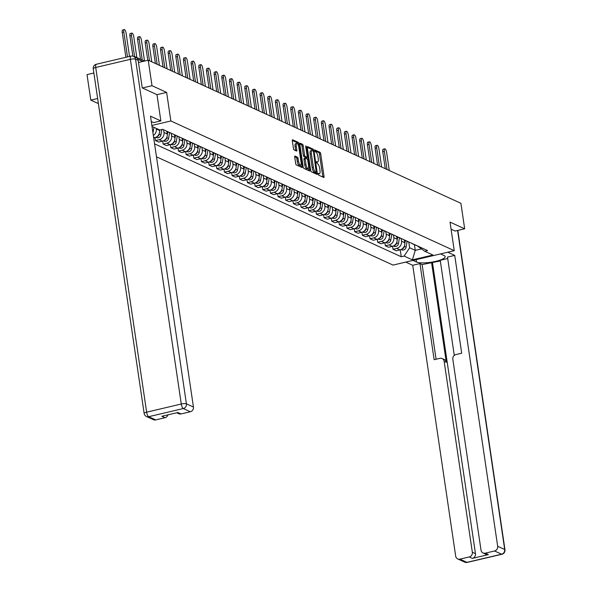 <?xml version="1.0" encoding="UTF-8"?>
<svg xmlns="http://www.w3.org/2000/svg" width="592" height="592" viewBox="0 0 592 592"><rect width="100%" height="100%" fill="white"/><g stroke="black" fill="none" stroke-linecap="round" stroke-linejoin="round"><path stroke-width="0.89" d="M318.148 174.085L318.614 175.121L323.735 177.467A1.31 0.429 76.7 0 0 323.854 177.482A1.31 0.429 76.7 0 0 324.031 176.431L320.694 153.787A1.31 0.429 76.7 0 0 320.02 152.307L314.818 149.954L315.159 151.722L315.825 152.026A4.188 1.384 76.7 0 1 317.963 156.762L318.237 158.649A4.188 1.384 76.7 0 1 317.652 162.016A4.188 1.384 76.7 0 1 317.29 161.964L316.55 161.653L316.417 162.386L317.549 163.725A4.188 1.384 76.7 0 1 319.687 168.454L319.969 170.341A4.188 1.384 76.7 0 1 319.384 173.715A4.188 1.384 76.7 0 1 319.014 173.663L318.274 173.345L318.148 174.085M295.016 156.051A1.31 0.429 76.7 0 0 294.905 156.036A1.31 0.429 76.7 0 0 294.72 157.095L295.66 163.444A1.31 0.429 76.7 0 0 296.326 164.924L302.016 167.521A1.31 0.429 76.7 0 0 302.135 167.543A1.31 0.429 76.7 0 0 302.312 166.485L298.967 143.849A1.31 0.429 76.7 0 0 298.301 142.369L292.611 139.764A1.31 0.429 76.7 0 0 292.5 139.749A1.31 0.429 76.7 0 0 292.315 140.8L293.447 148.474A1.31 0.429 76.7 0 0 294.12 149.954L296.555 151.071A1.31 0.429 76.7 0 0 296.666 151.086A1.31 0.429 76.7 0 0 296.851 150.028L296.289 146.224A3.5 1.154 76.7 0 1 296.777 143.412A3.5 1.154 76.7 0 1 298.864 147.408L301.069 162.312A3.5 1.154 76.7 0 1 300.581 165.124A3.5 1.154 76.7 0 1 298.486 161.128L298.124 158.649A1.31 0.429 76.7 0 0 297.45 157.169L294.809 156.103M170.851 120.983L166.633 92.404L151.996 85.707L148.229 60.206L460.909 203.3L464.676 228.801L450.038 222.104L454.256 250.675L170.851 120.983L151.855 125.452M310.652 170.304A1.31 0.429 76.7 0 0 311.325 171.784L317.009 174.388A1.31 0.429 76.7 0 0 317.127 174.403A1.31 0.429 76.7 0 0 317.305 173.352L313.967 150.708A1.31 0.429 76.7 0 0 313.294 149.228L307.611 146.631A1.31 0.429 76.7 0 0 307.492 146.609A1.31 0.429 76.7 0 0 307.315 147.667L310.652 170.304M309.512 170.955L303.822 168.35A1.31 0.429 76.7 0 1 303.156 166.87L299.811 144.233A1.31 0.429 76.7 0 1 299.996 143.183A1.31 0.429 76.7 0 1 300.114 143.197L302.549 144.307A1.31 0.429 76.7 0 1 303.215 145.787L304.569 154.971A1.31 0.429 76.7 0 0 305.235 156.451L306.856 157.191A1.31 0.429 76.7 0 0 306.967 157.206A1.31 0.429 76.7 0 0 307.152 156.155L305.738 146.594L305.864 145.854L306.412 146.905L309.808 169.919A1.31 0.429 76.7 0 1 309.631 170.97A1.31 0.429 76.7 0 1 309.512 170.955M97.643 98.501L90.791 100.122L87.024 74.622L93.876 73.008M156.495 156.828L393.051 265.09L454.256 250.675M90.791 100.122L98.398 103.6M151.996 85.707L142.383 87.971M148.229 60.206L138.484 62.5M136.375 57.69A2.664 2.435 -65.4 0 0 134.332 56.743M455.063 231.065L464.676 228.801M413.216 243.985A6.127 5.602 114.6 0 1 412.173 243.638L415.414 245.125A6.127 5.602 -65.4 0 0 416.457 245.473M397.891 236.97A6.127 5.602 114.6 0 1 396.847 236.63L400.096 238.11A6.127 5.602 -65.4 0 0 401.132 238.458L401.502 241.181A6.127 5.602 114.6 0 1 396.744 248.396L399.985 249.883A6.127 5.602 -65.4 0 0 404.75 242.661L404.366 240.063M399.985 249.883L396.255 250.764L393.014 249.276L392.57 246.309M412.173 243.638A6.127 5.602 114.6 0 1 411.233 243.083M396.744 248.396L393.014 249.276M405.55 240.478A6.127 5.602 114.6 0 1 404.514 240.13L407.755 241.617A6.127 5.602 -65.4 0 0 408.798 241.965M384.911 242.801L385.348 245.769L388.589 247.256L392.326 246.376A6.127 5.602 -65.4 0 0 397.084 239.153L396.699 236.556M404.447 240.604L404.528 240.137A6.127 5.602 114.6 0 1 403.574 239.575M390.232 233.47A6.127 5.602 114.6 0 1 389.188 233.122L392.429 234.602A6.127 5.602 -65.4 0 0 393.473 234.95L393.843 237.673A6.127 5.602 114.6 0 1 389.085 244.896L385.348 245.769M377.252 239.301L377.689 242.269L380.93 243.749L384.659 242.868A6.127 5.602 -65.4 0 0 389.425 235.646L389.04 233.048M396.781 237.096L396.862 236.63A6.127 5.602 114.6 0 1 395.907 236.067M385.777 231.435L386.184 234.166A6.127 5.602 114.6 0 1 381.418 241.388L377.689 242.269M369.586 235.794L370.022 238.761L373.263 240.241L377 239.36A6.127 5.602 -65.4 0 0 381.759 232.145L381.374 229.541M389.122 233.596L389.203 233.122A6.127 5.602 114.6 0 1 388.248 232.56M378.118 227.927L378.517 230.658A6.127 5.602 114.6 0 1 373.759 237.88L370.022 238.761M382.565 229.962A6.127 5.602 114.6 0 1 381.529 229.615L384.77 231.095A6.127 5.602 -65.4 0 0 385.806 231.442M361.927 232.286L362.363 235.253L365.604 236.733L369.334 235.853A6.127 5.602 -65.4 0 0 374.1 228.638L373.715 226.033M381.455 230.088L381.537 229.622A6.127 5.602 114.6 0 1 380.582 229.052M370.451 224.427L370.858 227.15A6.127 5.602 114.6 0 1 366.093 234.373L362.363 235.253M374.906 226.455A6.127 5.602 114.6 0 1 373.863 226.107L377.104 227.587A6.127 5.602 -65.4 0 0 378.147 227.935M354.26 228.778L354.697 231.746L357.938 233.226L361.675 232.353A6.127 5.602 -65.4 0 0 366.433 225.13L366.048 222.525M373.863 226.107A6.127 5.602 114.6 0 1 372.923 225.545M362.792 220.92L363.192 223.643A6.127 5.602 114.6 0 1 358.434 230.865L354.697 231.746M367.24 222.947A6.127 5.602 114.6 0 1 366.204 222.599L369.445 224.087A6.127 5.602 -65.4 0 0 370.481 224.427M346.601 225.271L347.038 228.238L350.279 229.726L354.016 228.845A6.127 5.602 -65.4 0 0 358.774 221.623L358.389 219.025M366.204 222.599A6.127 5.602 114.6 0 1 365.257 222.037M355.126 217.412L355.533 220.143A6.127 5.602 114.6 0 1 350.767 227.358L347.038 228.238M359.581 219.44A6.127 5.602 114.6 0 1 358.537 219.092L361.779 220.579A6.127 5.602 -65.4 0 0 362.822 220.927M338.935 221.763L339.379 224.731L342.62 226.218L346.35 225.337A6.127 5.602 -65.4 0 0 351.108 218.115L350.73 215.518M358.537 219.092A6.127 5.602 114.6 0 1 357.598 218.529M347.467 213.904L347.867 216.635A6.127 5.602 114.6 0 1 343.108 223.85L339.379 224.731M351.914 215.932A6.127 5.602 114.6 0 1 350.878 215.584L354.12 217.072A6.127 5.602 -65.4 0 0 355.156 217.419M331.276 218.256L331.712 221.223L334.954 222.71L338.691 221.83A6.127 5.602 -65.4 0 0 343.449 214.607L343.064 212.01M350.878 215.584A6.127 5.602 114.6 0 1 349.931 215.029M339.801 210.397L340.208 213.127A6.127 5.602 114.6 0 1 335.449 220.35L331.712 221.223M344.255 212.424A6.127 5.602 114.6 0 1 343.212 212.077L346.453 213.564A6.127 5.602 -65.4 0 0 347.497 213.912M323.609 214.755L324.053 217.723L327.295 219.203L331.024 218.322A6.127 5.602 -65.4 0 0 335.79 211.1L335.405 208.502M343.145 212.55L343.227 212.084A6.127 5.602 114.6 0 1 342.272 211.522M332.142 206.889L332.541 209.62A6.127 5.602 114.6 0 1 327.783 216.842L324.053 217.723M336.589 208.924A6.127 5.602 114.6 0 1 335.553 208.576L338.794 210.056A6.127 5.602 -65.4 0 0 339.838 210.404M315.95 211.248L316.387 214.215L319.628 215.695L323.365 214.815A6.127 5.602 -65.4 0 0 328.123 207.6L327.739 204.995M335.486 209.05L335.568 208.576A6.127 5.602 114.6 0 1 334.613 208.014M324.483 203.382L324.882 206.112A6.127 5.602 114.6 0 1 320.124 213.335L316.387 214.215M328.93 205.417A6.127 5.602 114.6 0 1 327.887 205.069L331.135 206.549A6.127 5.602 -65.4 0 0 332.171 206.897M308.291 207.74L308.728 210.708L311.969 212.188L315.699 211.307A6.127 5.602 -65.4 0 0 320.464 204.092L320.08 201.487M327.887 205.069A6.127 5.602 114.6 0 1 326.947 204.506M313.605 198.401A6.127 5.602 114.6 0 1 312.569 198.054L315.81 199.534A6.127 5.602 -65.4 0 0 316.846 199.881L317.223 202.605A6.127 5.602 114.6 0 1 312.458 209.827L308.728 210.708M321.271 201.909A6.127 5.602 114.6 0 1 320.228 201.561L323.469 203.041A6.127 5.602 -65.4 0 0 324.512 203.389M300.625 204.233L301.062 207.2L304.303 208.68L308.04 207.807A6.127 5.602 -65.4 0 0 312.798 200.584L312.413 197.98M320.161 202.035L320.242 201.569A6.127 5.602 114.6 0 1 319.288 200.999M309.157 196.374L309.557 199.097A6.127 5.602 114.6 0 1 304.799 206.319L301.062 207.2M292.966 200.725L293.403 203.692L296.644 205.18L300.373 204.299A6.127 5.602 -65.4 0 0 305.139 197.077L304.754 194.472M312.495 198.527L312.576 198.061A6.127 5.602 114.6 0 1 311.621 197.491M301.491 192.866L301.898 195.597A6.127 5.602 114.6 0 1 297.132 202.812L293.403 203.692M305.946 194.894A6.127 5.602 114.6 0 1 304.902 194.546L308.143 196.033A6.127 5.602 -65.4 0 0 309.187 196.381M285.3 197.217L285.736 200.185L288.977 201.672L292.714 200.792A6.127 5.602 -65.4 0 0 297.473 193.569L297.088 190.972M304.836 195.02L304.917 194.553A6.127 5.602 114.6 0 1 303.962 193.984M293.832 189.359L294.231 192.089A6.127 5.602 114.6 0 1 289.473 199.304L285.736 200.185M298.279 191.386A6.127 5.602 114.6 0 1 297.243 191.038L300.484 192.526A6.127 5.602 -65.4 0 0 301.52 192.874M277.641 193.71L278.077 196.677L281.318 198.165L285.055 197.284A6.127 5.602 -65.4 0 0 289.814 190.062L289.429 187.464M297.169 191.512L297.251 191.046A6.127 5.602 114.6 0 1 296.296 190.483M286.165 185.851L286.572 188.582A6.127 5.602 114.6 0 1 281.814 195.804L278.077 196.677M290.62 187.879A6.127 5.602 114.6 0 1 289.577 187.531L292.818 189.018A6.127 5.602 -65.4 0 0 293.861 189.366M269.974 190.21L270.418 193.17L273.659 194.657L277.389 193.776A6.127 5.602 -65.4 0 0 282.147 186.554L281.77 183.957M289.577 187.531A6.127 5.602 114.6 0 1 288.637 186.976M278.506 182.343L278.906 185.074A6.127 5.602 114.6 0 1 274.148 192.296L270.418 193.17M282.954 184.371A6.127 5.602 114.6 0 1 281.918 184.031L285.159 185.511A6.127 5.602 -65.4 0 0 286.195 185.858M262.315 186.702L262.752 189.669L265.993 191.149L269.73 190.269A6.127 5.602 -65.4 0 0 274.488 183.054L274.103 180.449M281.918 184.031A6.127 5.602 114.6 0 1 280.971 183.468M270.84 178.836L271.247 181.566A6.127 5.602 114.6 0 1 266.489 188.789L262.752 189.669M275.295 180.871A6.127 5.602 114.6 0 1 274.251 180.523L277.493 182.003A6.127 5.602 -65.4 0 0 278.536 182.351M254.649 183.194L255.093 186.162L258.334 187.642L262.064 186.761A6.127 5.602 -65.4 0 0 266.829 179.546L266.444 176.941M274.251 180.523A6.127 5.602 114.6 0 1 273.312 179.961M263.181 175.328L263.588 178.059A6.127 5.602 114.6 0 1 258.822 185.281L255.093 186.162M267.636 177.363A6.127 5.602 114.6 0 1 266.592 177.015L269.834 178.495A6.127 5.602 -65.4 0 0 270.877 178.843M246.99 179.687L247.426 182.654L250.668 184.134L254.405 183.261A6.127 5.602 -65.4 0 0 259.163 176.039L258.778 173.434M266.592 177.015A6.127 5.602 114.6 0 1 265.653 176.453M255.522 171.828L255.922 174.551A6.127 5.602 114.6 0 1 251.163 181.774L247.426 182.654M259.969 173.856A6.127 5.602 114.6 0 1 258.926 173.508L262.175 174.988A6.127 5.602 -65.4 0 0 263.211 175.336M239.331 176.179L239.767 179.147L243.009 180.634L246.738 179.753A6.127 5.602 -65.4 0 0 251.504 172.531L251.119 169.926M258.926 173.508A6.127 5.602 114.6 0 1 257.986 172.945M247.856 168.32L248.263 171.044A6.127 5.602 114.6 0 1 243.497 178.266L239.767 179.147M252.31 170.348A6.127 5.602 114.6 0 1 251.267 170L254.508 171.488A6.127 5.602 -65.4 0 0 255.552 171.835M231.664 172.672L232.101 175.639L235.342 177.126L239.079 176.246A6.127 5.602 -65.4 0 0 243.837 169.023L243.453 166.426M251.2 170.474L251.282 170.008A6.127 5.602 114.6 0 1 250.327 169.438M240.197 164.813L240.596 167.543A6.127 5.602 114.6 0 1 235.838 174.758L232.101 175.639M244.644 166.84A6.127 5.602 114.6 0 1 243.608 166.493L246.849 167.98A6.127 5.602 -65.4 0 0 247.885 168.328M224.005 169.164L224.442 172.131L227.683 173.619L231.413 172.738A6.127 5.602 -65.4 0 0 236.178 165.516L235.794 162.918M243.534 166.966L243.615 166.5A6.127 5.602 114.6 0 1 242.661 165.938M229.319 159.825A6.127 5.602 114.6 0 1 228.283 159.485L231.524 160.965A6.127 5.602 -65.4 0 0 232.56 161.313L232.937 164.036A6.127 5.602 114.6 0 1 228.172 171.251L224.442 172.131M236.985 163.333A6.127 5.602 114.6 0 1 235.942 162.985L239.183 164.472A6.127 5.602 -65.4 0 0 240.226 164.82M216.339 165.664L216.776 168.624L220.024 170.111L223.754 169.231A6.127 5.602 -65.4 0 0 228.512 162.008L228.127 159.411M235.875 163.459L235.956 162.992A6.127 5.602 114.6 0 1 235.002 162.43M221.66 156.325A6.127 5.602 114.6 0 1 220.616 155.977L223.857 157.457A6.127 5.602 -65.4 0 0 224.901 157.805L225.271 160.528A6.127 5.602 114.6 0 1 220.513 167.751L216.776 168.624M208.68 162.156L209.117 165.124L212.358 166.604L216.095 165.723A6.127 5.602 -65.4 0 0 220.853 158.508L220.468 155.903M228.209 159.958L228.297 159.485A6.127 5.602 114.6 0 1 227.335 158.922M217.205 154.29L217.612 157.021A6.127 5.602 114.6 0 1 212.854 164.243L209.117 165.124M201.014 158.649L201.458 161.616L204.699 163.096L208.428 162.215A6.127 5.602 -65.4 0 0 213.187 155L212.809 152.396M220.55 156.451L220.631 155.977A6.127 5.602 114.6 0 1 219.676 155.415M209.546 150.782L209.945 153.513A6.127 5.602 114.6 0 1 205.187 160.735L201.458 161.616M213.993 152.817A6.127 5.602 114.6 0 1 212.957 152.47L216.198 153.95A6.127 5.602 -65.4 0 0 217.234 154.297M193.355 155.141L193.791 158.108L197.032 159.588L200.769 158.715A6.127 5.602 -65.4 0 0 205.528 151.493L205.143 148.888M212.883 152.943L212.972 152.477A6.127 5.602 114.6 0 1 212.01 151.907M201.887 147.282L202.286 150.005A6.127 5.602 114.6 0 1 197.528 157.228L193.791 158.108M206.334 149.31A6.127 5.602 114.6 0 1 205.291 148.962L208.532 150.442A6.127 5.602 -65.4 0 0 209.575 150.79M185.688 151.633L186.132 154.601L189.373 156.081L193.103 155.208A6.127 5.602 -65.4 0 0 197.869 147.985L197.484 145.38M205.291 148.962A6.127 5.602 114.6 0 1 204.351 148.4M194.22 143.775L194.627 146.498A6.127 5.602 114.6 0 1 189.862 153.72L186.132 154.601M198.675 145.802A6.127 5.602 114.6 0 1 197.632 145.454L200.873 146.942A6.127 5.602 -65.4 0 0 201.916 147.282M178.029 148.126L178.466 151.093L181.707 152.581L185.444 151.7A6.127 5.602 -65.4 0 0 190.202 144.478L189.817 141.88M197.632 145.454A6.127 5.602 114.6 0 1 196.692 144.892M186.561 140.267L186.961 142.998A6.127 5.602 114.6 0 1 182.203 150.213L178.466 151.093M191.009 142.295A6.127 5.602 114.6 0 1 189.973 141.947L193.214 143.434A6.127 5.602 -65.4 0 0 194.25 143.782M170.37 144.618L170.807 147.586L174.048 149.073L177.778 148.192A6.127 5.602 -65.4 0 0 182.543 140.97L182.158 138.373M189.973 141.947A6.127 5.602 114.6 0 1 189.026 141.384M178.895 136.759L179.302 139.49A6.127 5.602 114.6 0 1 174.536 146.705L170.807 147.586M183.35 138.787A6.127 5.602 114.6 0 1 182.306 138.439L185.548 139.927A6.127 5.602 -65.4 0 0 186.591 140.274M162.704 141.111L163.14 144.078L166.382 145.565L170.119 144.685A6.127 5.602 -65.4 0 0 174.877 137.462L174.492 134.865M182.306 138.439A6.127 5.602 114.6 0 1 181.367 137.884M171.236 133.252L171.636 135.982A6.127 5.602 114.6 0 1 166.877 143.205L163.14 144.078M175.683 135.279A6.127 5.602 114.6 0 1 174.647 134.932L177.889 136.419A6.127 5.602 -65.4 0 0 178.925 136.767M155.045 137.61L155.481 140.578L158.723 142.058L162.46 141.177A6.127 5.602 -65.4 0 0 167.218 133.955L166.833 131.357M174.573 135.405L174.655 134.939A6.127 5.602 114.6 0 1 173.7 134.377M163.57 129.744L163.977 132.475A6.127 5.602 114.6 0 1 159.211 139.697L155.481 140.578M168.024 131.779A6.127 5.602 114.6 0 1 166.981 131.431L170.222 132.911A6.127 5.602 -65.4 0 0 171.266 133.259M153.698 137.929L154.793 137.67A6.127 5.602 -65.4 0 0 159.551 130.455L159.463 129.855M166.914 131.905L166.996 131.431A6.127 5.602 114.6 0 1 166.041 130.869M156.221 128.368L156.31 128.967A6.127 5.602 114.6 0 1 153.335 135.442M162.452 129.359L162.563 129.404A6.127 5.602 -65.4 0 0 163.599 129.752M152.003 126.436L159.766 129.988L162.637 129.315L427.579 250.557L424.701 251.237L417.19 245.806M408.761 241.958L409.62 247.759L415.273 250.349L421.386 248.906M414.43 244.674L415.273 250.349L412.387 259.858L404.136 256.077L409.62 247.759M424.701 251.237L432.952 255.011L412.387 259.858M154.579 143.863L401.258 256.758L404.136 256.077M166.633 92.404L156.976 94.676M400.236 249.817L401.258 256.758M318.133 174.004A4.188 1.384 76.7 0 0 318.156 174.004L319.384 173.715M316.409 162.304A4.188 1.384 76.7 0 0 316.431 162.304L317.652 162.016M322.84 177.052A1.31 0.429 76.7 0 0 322.81 176.712L319.465 154.075A1.31 0.429 76.7 0 0 318.799 152.595L314.7 150.723M312.657 150.583A1.31 0.429 76.7 0 0 312.073 149.517L307.278 147.327M316.113 173.974A1.31 0.429 76.7 0 0 316.084 173.641L315.913 172.487M316.224 172.383L313.494 151.781L312.324 150.427A4.188 1.384 76.7 0 0 311.962 150.383A4.188 1.384 76.7 0 0 311.377 153.75L313.383 167.329A4.188 1.384 76.7 0 0 315.521 172.065L316.224 172.383L315.144 172.635M311.103 150.716A4.188 1.384 76.7 0 0 310.741 150.671A4.188 1.384 76.7 0 0 310.156 154.038L311.377 153.75M314.996 172.672L314.3 172.353A4.188 1.384 76.7 0 1 312.162 167.617L310.156 154.038M299.781 143.893L301.321 144.596L302.549 144.307M305.835 157.428A1.31 0.429 76.7 0 1 305.746 157.494A1.31 0.429 76.7 0 1 305.627 157.479L304.014 156.739A1.31 0.429 76.7 0 1 303.348 155.259L301.987 146.076A1.31 0.429 76.7 0 0 301.321 144.596M306.678 157.272L306.908 158.856M308.314 168.335L308.587 170.207L309.808 169.919M305.975 164.502A3.5 1.154 76.7 0 0 308.069 168.498A3.5 1.154 76.7 0 0 308.558 165.679L307.781 160.425A1.31 0.429 76.7 0 0 307.115 158.952L305.494 158.212A1.31 0.429 76.7 0 0 305.383 158.197A1.31 0.429 76.7 0 0 305.198 159.248L305.975 164.502L304.754 164.783A3.5 1.154 76.7 0 0 306.841 168.779L308.069 168.498M305.287 158.256L304.273 158.501A1.31 0.429 76.7 0 0 304.162 158.486A1.31 0.429 76.7 0 0 303.977 159.537L305.198 159.248M304.754 164.783L303.977 159.537M300.581 165.124L299.36 165.412A3.5 1.154 76.7 0 1 297.265 161.416L296.895 158.937A1.31 0.429 76.7 0 0 296.229 157.457L294.69 156.754M296.777 143.412L295.549 143.701A3.5 1.154 76.7 0 0 295.06 146.513L296.289 146.224M295.66 150.657A1.31 0.429 76.7 0 0 295.623 150.316L295.06 146.513M297.746 144.122A1.31 0.429 76.7 0 0 297.08 142.657L292.285 140.467M301.121 167.114A1.31 0.429 76.7 0 0 301.091 166.774L300.825 164.968M389.292 170.526L386.606 152.322A3.064 1.014 76.7 0 0 384.77 148.821A3.064 1.014 76.7 0 0 384.349 151.293L387.035 169.497M405.365 240.522L404.817 243.615M404.432 245.776L404.329 246.353A3.33 3.049 114.6 0 1 401.694 249.18M407.126 241.329L406.097 247.16A3.33 3.049 114.6 0 1 401.672 249.802L401.05 249.521M385.266 168.683L382.75 151.663A3.064 1.014 -103.3 0 1 383.179 149.199L384.77 148.821M381.633 167.018L378.939 148.814A3.064 1.014 76.7 0 0 377.111 145.314A3.064 1.014 76.7 0 0 376.682 147.785L379.368 165.989M397.698 237.015L397.151 240.108M396.773 242.269L396.67 242.846A3.33 3.049 114.6 0 1 394.028 245.673M399.467 237.821L398.438 243.652A3.33 3.049 114.6 0 1 394.006 246.294L393.391 246.013M377.607 165.175L375.091 148.155A3.064 1.014 -103.3 0 1 375.52 145.691L377.111 145.314M373.966 163.518L371.28 145.314A3.064 1.014 76.7 0 0 369.445 141.814A3.064 1.014 76.7 0 0 369.023 144.278L371.709 162.482M390.039 233.507L389.492 236.6M389.107 238.761L389.003 239.338A3.33 3.049 114.6 0 1 386.369 242.165M391.808 234.314L390.772 240.145A3.33 3.049 114.6 0 1 386.347 242.787L385.725 242.505M369.941 161.675L367.432 144.655A3.064 1.014 -103.3 0 1 367.854 142.184L369.445 141.814M440.529 253.909L444.111 255.552A14.992 3.515 171.6 0 1 445.169 256.602A14.992 3.515 171.6 0 1 433.403 261.842A14.992 3.515 171.6 0 1 416.568 262.034L412.987 260.399M405.764 262.101L412.735 265.29L419.957 263.588L434.143 359.692L439.9 358.338A3.996 3.656 -65.4 0 1 444.141 361.312L472.335 552.24L475.472 553.675A3.996 3.656 114.6 0 1 472.372 558.389L488.407 554.608A3.996 3.656 114.6 0 1 486.173 554.401L483.035 552.965A3.996 3.656 -65.4 0 0 485.262 553.172L494.564 550.982A3.996 3.656 -65.4 0 0 497.672 546.275L504.695 549.487L457.586 230.473M440.33 260.968L422.118 264.572L419.957 263.588M447.707 258.549L440.233 260.31L454.279 355.415M483.035 552.965A3.996 3.656 -65.4 0 1 481.022 550.19L452.828 359.27A3.996 3.656 -65.4 0 1 455.936 354.556L461.686 353.202L447.5 257.098L454.723 255.396L497.672 546.275M447.752 252.207L454.723 255.396M412.735 265.29L455.685 556.162A3.996 3.656 -65.4 0 0 459.925 559.137L469.227 556.946A3.996 3.656 -65.4 0 0 472.335 552.24M455.196 231.035L451.089 229.245M431.538 262.352L446.301 362.304L444.141 361.312M432.523 262.804L475.472 553.675M422.118 264.572L436.089 359.233M442.128 358.545L444.289 359.536A3.996 3.656 114.6 0 1 446.301 362.304M151.278 121.538L153.631 122.611L160.854 120.916L150.486 116.173L193.443 407.044A3.996 3.656 114.6 0 1 190.335 411.751L181.034 413.941A3.996 3.656 114.6 0 1 178.799 413.734L176.719 412.779M138.173 60.354L135.516 59.141A3.996 3.656 -65.4 0 0 133.511 56.366L136.16 57.579A3.996 3.656 114.6 0 1 138.173 60.354L142.235 87.905L156.976 94.646L160.854 120.916M167.958 414.844A3.996 3.656 114.6 0 1 164.998 417.715L155.696 419.913A3.996 3.656 114.6 0 1 153.461 419.698L146.439 416.487A3.996 3.656 -65.4 0 0 148.666 416.694L155.696 419.913M181.034 413.941L177.889 412.506L161.853 416.28L164.998 417.715M366.307 160.01L363.621 141.806A3.064 1.014 76.7 0 0 361.786 138.306A3.064 1.014 76.7 0 0 361.357 140.77L364.043 158.974M382.373 229.999L381.825 233.1M381.448 235.253L381.344 235.831A3.33 3.049 114.6 0 1 378.702 238.657M384.141 230.813L383.113 236.645A3.33 3.049 114.6 0 1 378.68 239.279L378.066 238.998M362.282 158.168L359.766 141.148A3.064 1.014 -103.3 0 1 360.195 138.676L361.786 138.306M373.878 226.114L373.796 226.581M358.641 156.503L355.955 138.299A3.064 1.014 76.7 0 0 354.12 134.798A3.064 1.014 76.7 0 0 353.698 137.263L356.384 155.467M374.714 226.492L374.166 229.592M373.781 231.746L373.678 232.323A3.33 3.049 114.6 0 1 371.043 235.157M376.482 227.306L375.446 233.137A3.33 3.049 114.6 0 1 371.021 235.771L370.407 235.49M354.615 154.66L352.107 137.64A3.064 1.014 -103.3 0 1 352.529 135.176L354.12 134.798M366.211 222.607L366.13 223.073M350.982 152.995L348.296 134.791A3.064 1.014 76.7 0 0 346.461 131.291A3.064 1.014 76.7 0 0 346.031 133.755L348.725 151.959M367.047 222.992L366.5 226.085M366.122 228.246L366.019 228.823A3.33 3.049 114.6 0 1 363.377 231.65M368.816 223.798L367.787 229.629A3.33 3.049 114.6 0 1 363.355 232.264L362.741 231.983M346.956 151.152L344.44 134.132A3.064 1.014 -103.3 0 1 344.87 131.668L346.461 131.291M358.552 219.099L358.471 219.565M343.316 149.487L340.629 131.283A3.064 1.014 76.7 0 0 338.802 127.783A3.064 1.014 76.7 0 0 338.372 130.247L341.059 148.451M359.388 219.484L358.841 222.577M358.456 224.738L358.36 225.315A3.33 3.049 114.6 0 1 355.718 228.142M361.157 220.291L360.121 226.122A3.33 3.049 114.6 0 1 355.696 228.764L355.082 228.475M339.29 147.645L336.781 130.625A3.064 1.014 -103.3 0 1 337.211 128.161L338.802 127.783M350.893 215.592L350.804 216.058M335.657 145.98L332.97 127.776A3.064 1.014 76.7 0 0 331.135 124.276A3.064 1.014 76.7 0 0 330.706 126.747L333.4 144.951M351.722 215.976L351.174 219.07M350.797 221.23L350.693 221.808A3.33 3.049 114.6 0 1 348.052 224.634M353.491 216.783L352.462 222.614A3.33 3.049 114.6 0 1 348.037 225.256L347.415 224.975M331.631 144.137L329.115 127.117A3.064 1.014 -103.3 0 1 329.544 124.653L331.135 124.276M327.998 142.472L325.304 124.268A3.064 1.014 76.7 0 0 323.476 120.768A3.064 1.014 76.7 0 0 323.047 123.24L325.733 141.444M344.063 212.469L343.515 215.562M343.131 217.723L343.034 218.3A3.33 3.049 114.6 0 1 340.393 221.127M345.832 213.275L344.803 219.107A3.33 3.049 114.6 0 1 340.37 221.748L339.756 221.467M323.972 140.63L321.456 123.61A3.064 1.014 -103.3 0 1 321.885 121.145L323.476 120.768M320.331 138.972L317.645 120.768A3.064 1.014 76.7 0 0 315.81 117.268A3.064 1.014 76.7 0 0 315.388 119.732L318.074 137.936M336.404 208.961L335.856 212.054M335.472 214.215L335.368 214.792A3.33 3.049 114.6 0 1 332.734 217.619M338.165 209.768L337.137 215.599A3.33 3.049 114.6 0 1 332.711 218.241L332.09 217.96M316.306 137.129L313.79 120.102A3.064 1.014 -103.3 0 1 314.219 117.638L315.81 117.268M327.901 205.076L327.82 205.542M312.672 135.464L309.979 117.26A3.064 1.014 76.7 0 0 308.151 113.76A3.064 1.014 76.7 0 0 307.722 116.224L310.408 134.428M328.738 205.454L328.19 208.547M327.813 210.708L327.709 211.285A3.33 3.049 114.6 0 1 325.067 214.112M330.506 206.268L329.478 212.099A3.33 3.049 114.6 0 1 325.045 214.733L324.431 214.452M308.647 133.622L306.131 116.602A3.064 1.014 -103.3 0 1 306.56 114.13L308.151 113.76M305.006 131.957L302.32 113.753A3.064 1.014 76.7 0 0 300.484 110.253A3.064 1.014 76.7 0 0 300.063 112.717L302.749 130.921M321.079 201.946L320.531 205.047M320.146 207.2L320.043 207.777A3.33 3.049 114.6 0 1 317.408 210.611M322.847 202.76L321.811 208.591A3.33 3.049 114.6 0 1 317.386 211.226L316.772 210.944M300.98 130.114L298.472 113.094A3.064 1.014 -103.3 0 1 298.893 110.623L300.484 110.253M297.347 128.449L294.661 110.245A3.064 1.014 76.7 0 0 292.825 106.745A3.064 1.014 76.7 0 0 292.396 109.209L295.082 127.413M313.412 198.438L312.865 201.539M312.487 203.7L312.384 204.27A3.33 3.049 114.6 0 1 309.742 207.104M315.181 199.252L314.152 205.084A3.33 3.049 114.6 0 1 309.72 207.718L309.105 207.437M293.321 126.607L290.805 109.587A3.064 1.014 -103.3 0 1 291.234 107.122L292.825 106.745M289.68 124.942L286.994 106.738A3.064 1.014 76.7 0 0 285.159 103.237A3.064 1.014 76.7 0 0 284.737 105.702L287.423 123.906M305.753 194.938L305.206 198.031M304.821 200.192L304.717 200.769A3.33 3.049 114.6 0 1 302.083 203.596M307.522 195.745L306.486 201.576A3.33 3.049 114.6 0 1 302.061 204.218L301.446 203.929M285.655 123.099L283.146 106.079A3.064 1.014 -103.3 0 1 283.568 103.615L285.159 103.237M282.021 121.434L279.335 103.23A3.064 1.014 76.7 0 0 277.5 99.73A3.064 1.014 76.7 0 0 277.071 102.201L279.764 120.398M298.087 191.431L297.539 194.524M297.162 196.685L297.058 197.262A3.33 3.049 114.6 0 1 294.416 200.089M299.855 192.237L298.827 198.068A3.33 3.049 114.6 0 1 294.394 200.71L293.78 200.429M277.996 119.591L275.48 102.571A3.064 1.014 -103.3 0 1 275.909 100.107L277.5 99.73M289.592 187.538L289.51 188.004M274.355 117.926L271.669 99.722A3.064 1.014 76.7 0 0 269.841 96.222A3.064 1.014 76.7 0 0 269.412 98.694L272.098 116.898M290.428 187.923L289.88 191.016M289.495 193.177L289.399 193.754A3.33 3.049 114.6 0 1 286.757 196.581M292.196 188.73L291.168 194.561A3.33 3.049 114.6 0 1 286.735 197.203L286.121 196.921M270.329 116.084L267.821 99.064A3.064 1.014 -103.3 0 1 268.25 96.6L269.841 96.222M281.933 184.031L281.844 184.504M266.696 114.419L264.01 96.222A3.064 1.014 76.7 0 0 262.175 92.722A3.064 1.014 76.7 0 0 261.745 95.186L264.439 113.39M282.761 184.415L282.214 187.509M281.836 189.669L281.733 190.247A3.33 3.049 114.6 0 1 279.091 193.073M284.53 185.222L283.501 191.053A3.33 3.049 114.6 0 1 279.076 193.695L278.455 193.414M262.67 112.584L260.154 95.556A3.064 1.014 -103.3 0 1 260.584 93.092L262.175 92.722M274.266 180.53L274.185 180.997M259.037 110.919L256.343 92.715A3.064 1.014 76.7 0 0 254.516 89.214A3.064 1.014 76.7 0 0 254.086 91.679L256.773 109.883M275.102 180.908L274.555 184.001M274.17 186.162L274.074 186.739A3.33 3.049 114.6 0 1 271.432 189.566M276.871 181.722L275.842 187.553A3.33 3.049 114.6 0 1 271.41 190.187L270.796 189.906M255.011 109.076L252.495 92.056A3.064 1.014 -103.3 0 1 252.925 89.584L254.516 89.214M266.607 177.023L266.526 177.489M251.371 107.411L248.684 89.207A3.064 1.014 76.7 0 0 246.849 85.707A3.064 1.014 76.7 0 0 246.427 88.171L249.114 106.375M267.443 177.4L266.896 180.501M266.511 182.654L266.407 183.231A3.33 3.049 114.6 0 1 263.773 186.066M269.205 178.214L268.176 184.045A3.33 3.049 114.6 0 1 263.751 186.68L263.129 186.399M247.345 105.568L244.829 88.548A3.064 1.014 -103.3 0 1 245.258 86.077L246.849 85.707M258.941 173.515L258.859 173.981M243.712 103.903L241.018 85.699A3.064 1.014 76.7 0 0 239.19 82.199A3.064 1.014 76.7 0 0 238.761 84.663L241.447 102.867M259.777 173.893L259.229 176.993M258.852 179.147L258.748 179.724A3.33 3.049 114.6 0 1 256.107 182.558M261.546 174.707L260.517 180.538A3.33 3.049 114.6 0 1 256.084 183.172L255.47 182.891M239.686 102.061L237.17 85.041A3.064 1.014 -103.3 0 1 237.599 82.577L239.19 82.199M236.045 100.396L233.359 82.192A3.064 1.014 76.7 0 0 231.524 78.692A3.064 1.014 76.7 0 0 231.102 81.156L233.788 99.36M252.118 170.392L251.57 173.486M251.186 175.646L251.082 176.224A3.33 3.049 114.6 0 1 248.448 179.05M253.887 171.199L252.851 177.03A3.33 3.049 114.6 0 1 248.425 179.665L247.811 179.383M232.02 98.553L229.511 81.533A3.064 1.014 -103.3 0 1 229.933 79.069L231.524 78.692M228.386 96.888L225.7 78.684A3.064 1.014 76.7 0 0 223.865 75.184A3.064 1.014 76.7 0 0 223.436 77.648L226.122 95.852M244.452 166.885L243.904 169.978M243.527 172.139L243.423 172.716A3.33 3.049 114.6 0 1 240.781 175.543M246.22 167.691L245.192 173.523A3.33 3.049 114.6 0 1 240.759 176.164L240.145 175.876M224.361 95.046L221.845 78.026A3.064 1.014 -103.3 0 1 222.274 75.561L223.865 75.184M220.72 93.381L218.034 75.177A3.064 1.014 76.7 0 0 216.206 71.676A3.064 1.014 76.7 0 0 215.777 74.148L218.463 92.352M236.793 163.377L236.245 166.47M235.86 168.631L235.757 169.208A3.33 3.049 114.6 0 1 233.122 172.035M238.561 164.184L237.525 170.015A3.33 3.049 114.6 0 1 233.1 172.657L232.486 172.376M216.694 91.538L214.186 74.518A3.064 1.014 -103.3 0 1 214.607 72.054L216.206 71.676M213.061 89.873L210.375 71.669A3.064 1.014 76.7 0 0 208.539 68.169A3.064 1.014 76.7 0 0 208.11 70.64L210.804 88.844M229.126 159.87L228.579 162.963M228.201 165.124L228.098 165.701A3.33 3.049 114.6 0 1 225.456 168.528M230.895 160.676L229.866 166.507A3.33 3.049 114.6 0 1 225.434 169.149L224.819 168.868M209.035 88.038L206.519 71.01A3.064 1.014 -103.3 0 1 206.948 68.546L208.539 68.169M205.394 86.373L202.708 68.169A3.064 1.014 76.7 0 0 200.88 64.669A3.064 1.014 76.7 0 0 200.451 67.133L203.137 85.337M221.467 156.362L220.92 159.455M220.535 161.616L220.439 162.193A3.33 3.049 114.6 0 1 217.797 165.02M223.236 157.169L222.207 163A3.33 3.049 114.6 0 1 217.775 165.642L217.16 165.36M201.369 84.53L198.86 67.51A3.064 1.014 -103.3 0 1 199.289 65.039L200.88 64.669M197.735 82.865L195.049 64.661A3.064 1.014 76.7 0 0 193.214 61.161A3.064 1.014 76.7 0 0 192.785 63.625L195.478 81.829M213.801 152.854L213.261 155.955M212.876 158.108L212.772 158.686A3.33 3.049 114.6 0 1 210.13 161.512M215.569 153.668L214.541 159.5A3.33 3.049 114.6 0 1 210.116 162.134L209.494 161.853M193.71 81.023L191.194 64.003A3.064 1.014 -103.3 0 1 191.623 61.531L193.214 61.161M205.306 148.969L205.224 149.436M190.076 79.358L187.383 61.154A3.064 1.014 76.7 0 0 185.555 57.653A3.064 1.014 76.7 0 0 185.126 60.118L187.812 78.322M206.142 149.347L205.594 152.447M205.209 154.601L205.113 155.178A3.33 3.049 114.6 0 1 202.471 158.012M207.91 150.161L206.882 155.992A3.33 3.049 114.6 0 1 202.449 158.626L201.835 158.345M186.051 77.515L183.535 60.495A3.064 1.014 -103.3 0 1 183.964 58.031L185.555 57.653M197.647 145.462L197.565 145.928M182.41 75.85L179.724 57.646A3.064 1.014 76.7 0 0 177.889 54.146A3.064 1.014 76.7 0 0 177.467 56.61L180.153 74.814M198.483 145.847L197.935 148.94M197.55 151.101L197.447 151.678A3.33 3.049 114.6 0 1 194.812 154.505M200.251 146.653L199.215 152.484A3.33 3.049 114.6 0 1 194.79 155.119L194.169 154.838M178.384 74.007L175.876 56.987A3.064 1.014 -103.3 0 1 176.298 54.523L177.889 54.146M189.98 141.954L189.899 142.42M174.751 72.342L172.057 54.138A3.064 1.014 76.7 0 0 170.23 50.638A3.064 1.014 76.7 0 0 169.8 53.102L172.487 71.306M190.816 142.339L190.269 145.432M189.891 147.593L189.788 148.17A3.33 3.049 114.6 0 1 187.146 150.997M192.585 143.146L191.556 148.977A3.33 3.049 114.6 0 1 187.124 151.619L186.51 151.33M170.725 70.5L168.209 53.48A3.064 1.014 -103.3 0 1 168.639 51.016L170.23 50.638M182.321 138.447L182.24 138.913M167.085 68.835L164.398 50.631A3.064 1.014 76.7 0 0 162.563 47.131A3.064 1.014 76.7 0 0 162.141 49.602L164.828 67.806M183.157 138.831L182.61 141.925M182.225 144.085L182.121 144.663A3.33 3.049 114.6 0 1 179.487 147.489M184.926 139.638L183.89 145.469A3.33 3.049 114.6 0 1 179.465 148.111L178.851 147.83M163.059 66.992L160.55 49.972A3.064 1.014 -103.3 0 1 160.972 47.508L162.563 47.131M159.426 65.327L156.739 47.123A3.064 1.014 76.7 0 0 154.904 43.623A3.064 1.014 76.7 0 0 154.475 46.095L157.161 64.299M175.491 135.324L174.943 138.417M174.566 140.578L174.462 141.155A3.33 3.049 114.6 0 1 171.821 143.982M177.26 136.13L176.231 141.962A3.33 3.049 114.6 0 1 171.798 144.603L171.184 144.322M155.4 63.485L152.884 46.465A3.064 1.014 -103.3 0 1 153.313 44L154.904 43.623M151.759 61.827L149.073 43.623A3.064 1.014 76.7 0 0 147.245 40.123A3.064 1.014 76.7 0 0 146.816 42.587L149.502 60.791M167.832 131.816L167.284 134.909M166.9 137.07L166.796 137.647A3.33 3.049 114.6 0 1 164.162 140.474M169.601 132.623L168.565 138.454A3.33 3.049 114.6 0 1 164.139 141.096L163.525 140.815M147.785 60.31L145.225 42.957A3.064 1.014 -103.3 0 1 145.647 40.493L147.245 40.123M135.472 56.936L144.522 61.08L141.414 40.115A3.064 1.014 76.7 0 0 139.579 36.615A3.064 1.014 76.7 0 0 139.15 39.079L142.25 60.044M159.877 129.966L159.618 131.409M159.241 133.563L159.137 134.14A3.33 3.049 114.6 0 1 156.495 136.967M161.868 129.493L160.906 134.954A3.33 3.049 114.6 0 1 156.48 137.588L155.859 137.307M140.482 59.23L137.559 39.457A3.064 1.014 -103.3 0 1 137.988 36.985L139.579 36.615M136.848 57.565L133.748 36.608A3.064 1.014 76.7 0 0 131.92 33.108A3.064 1.014 76.7 0 0 131.491 35.572L134.613 56.736M152.203 126.533L152.1 127.095M153.972 127.339L153.247 131.446A3.33 3.049 114.6 0 1 152.899 132.475M132.882 56.144L129.9 35.949A3.064 1.014 -103.3 0 1 130.329 33.485L131.92 33.108M129.537 56.44L126.089 33.1A3.064 1.014 76.7 0 0 124.253 29.6A3.064 1.014 76.7 0 0 123.824 32.064L127.495 56.921M125.904 57.291L122.233 32.442A3.064 1.014 -103.3 0 1 122.662 29.977L124.253 29.6M153.58 137.115L154.793 137.67M159.211 139.697L162.46 141.177M166.877 143.205L170.119 144.685M174.536 146.705L177.778 148.192M182.203 150.213L185.444 151.7M189.862 153.72L193.103 155.208M197.528 157.228L200.769 158.715M205.187 160.735L208.428 162.215M212.854 164.243L216.095 165.723M220.513 167.751L223.754 169.231M228.172 171.251L231.413 172.738M235.838 174.758L239.079 176.246M243.497 178.266L246.738 179.753M251.163 181.774L254.405 183.261M258.822 185.281L262.064 186.761M266.489 188.789L269.73 190.269M274.148 192.296L277.389 193.776M281.814 195.804L285.055 197.284M289.473 199.304L292.714 200.792M297.132 202.812L300.373 204.299M304.799 206.319L308.04 207.807M312.458 209.827L315.699 211.307M320.124 213.335L323.365 214.815M327.783 216.842L331.024 218.322M335.449 220.35L338.691 221.83M343.108 223.85L346.35 225.337M350.767 227.358L354.016 228.845M358.434 230.865L361.675 232.353M366.093 234.373L369.334 235.853M373.759 237.88L377 239.36M381.418 241.388L384.659 242.868M389.085 244.896L392.326 246.376M156.31 128.967L159.551 130.455M163.977 132.475L167.218 133.955M171.636 135.982L174.877 137.462M179.302 139.49L182.543 140.97M186.961 142.998L190.202 144.478M194.627 146.498L197.869 147.985M202.286 150.005L205.528 151.493M209.945 153.513L213.187 155M217.612 157.021L220.853 158.508M225.271 160.528L228.512 162.008M232.937 164.036L236.178 165.516M240.596 167.543L243.837 169.023M248.263 171.044L251.504 172.531M255.922 174.551L259.163 176.039M263.588 178.059L266.829 179.546M271.247 181.566L274.488 183.054M278.906 185.074L282.147 186.554M286.572 188.582L289.814 190.062M294.231 192.089L297.473 193.569M301.898 195.597L305.139 197.077M309.557 199.097L312.798 200.584M317.223 202.605L320.464 204.092M324.882 206.112L328.123 207.6M332.541 209.62L335.79 211.1M340.208 213.127L343.449 214.607M347.867 216.635L351.108 218.115M355.533 220.143L358.774 221.623M363.192 223.643L366.433 225.13M370.858 227.15L374.1 228.638M378.517 230.658L381.759 232.145M386.184 234.166L389.425 235.646M393.843 237.673L397.084 239.153M401.502 241.181L404.75 242.661M142.739 61.501L137.84 59.259M318.126 173.87L319.014 173.663M316.394 162.178L317.29 161.964M318.799 152.595L320.02 152.307M319.465 154.075L320.694 153.787M322.81 176.712L324.031 176.431M312.073 149.517L313.294 149.228M313.183 150.893L313.967 150.708M316.084 173.641L317.305 173.352M312.162 167.617L313.383 167.329M314.3 172.353L315.521 172.065M301.987 146.076L303.215 145.787M303.348 155.259L304.569 154.971M304.014 156.739L305.235 156.451M305.627 157.479L306.856 157.191M305.805 147.045L306.412 146.905M296.229 157.457L297.45 157.169M296.895 158.937L298.124 158.649M297.265 161.416L298.486 161.128M295.623 150.316L296.851 150.028M297.08 142.657L298.301 142.369M297.754 144.137L298.967 143.849M301.091 166.774L302.312 166.485M406.097 247.16L404.329 246.353M382.75 151.663L384.349 151.293M398.438 243.652L396.67 242.846M375.091 148.155L376.682 147.785M390.772 240.145L389.003 239.338M367.432 144.655L369.023 144.278M485.262 553.172L488.407 554.608M472.372 558.389L469.227 556.946M459.925 559.137L466.947 562.356L501.594 554.193L494.564 550.982M416.213 259.636L416.568 262.034M466.947 562.356A3.996 3.656 114.6 0 1 464.72 562.141A3.996 3.996 0 0 0 467.295 562.4A3.996 1.325 -103.3 0 1 466.947 562.356M501.594 554.193A3.996 1.325 76.7 0 0 501.942 554.245A3.996 3.996 0 0 0 504.976 549.768A3.996 0.94 -8.4 0 0 504.695 549.487A3.996 3.656 114.6 0 1 501.594 554.193M133.511 56.366A3.996 3.996 0 0 0 130.928 56.114A3.996 1.325 -103.3 0 0 130.373 59.326A3.996 0.94 -8.4 0 1 135.516 59.141L186.413 403.825A3.996 0.94 -8.4 0 0 181.27 404.018L130.373 59.326L95.726 67.488L146.631 412.18L181.27 404.018A3.996 1.325 76.7 0 0 183.313 408.539L148.666 416.694A3.996 1.325 -103.3 0 1 146.631 412.18A3.996 0.94 -8.4 0 0 144.145 413.438A3.996 3.996 0 0 0 146.439 416.487M190.335 411.751L183.313 408.539A3.996 3.656 -65.4 0 0 186.413 403.825L193.443 407.044M93.247 68.746A3.996 0.94 -8.4 0 1 95.726 67.488A3.996 1.325 76.7 0 1 96.289 64.269A3.996 3.996 0 0 0 93.247 68.746L144.145 413.438M96.637 64.313A3.996 1.325 76.7 0 0 96.289 64.269L130.928 56.114M383.113 236.645L381.344 235.831M359.766 141.148L361.357 140.77M375.446 233.137L373.678 232.323M352.107 137.64L353.698 137.263M367.787 229.629L366.019 228.823M344.44 134.132L346.031 133.755M360.121 226.122L358.36 225.315M336.781 130.625L338.372 130.247M352.462 222.614L350.693 221.808M329.115 127.117L330.706 126.747M344.803 219.107L343.034 218.3M321.456 123.61L323.047 123.24M337.137 215.599L335.368 214.792M313.79 120.102L315.388 119.732M329.478 212.099L327.709 211.285M306.131 116.602L307.722 116.224M321.811 208.591L320.043 207.777M298.472 113.094L300.063 112.717M314.152 205.084L312.384 204.27M290.805 109.587L292.396 109.209M306.486 201.576L304.717 200.769M283.146 106.079L284.737 105.702M298.827 198.068L297.058 197.262M275.48 102.571L277.071 102.201M291.168 194.561L289.399 193.754M267.821 99.064L269.412 98.694M283.501 191.053L281.733 190.247M260.154 95.556L261.745 95.186M275.842 187.553L274.074 186.739M252.495 92.056L254.086 91.679M268.176 184.045L266.407 183.231M244.829 88.548L246.427 88.171M260.517 180.538L258.748 179.724M237.17 85.041L238.761 84.663M252.851 177.03L251.082 176.224M229.511 81.533L231.102 81.156M245.192 173.523L243.423 172.716M221.845 78.026L223.436 77.648M237.525 170.015L235.757 169.208M214.186 74.518L215.777 74.148M229.866 166.507L228.098 165.701M206.519 71.01L208.11 70.64M222.207 163L220.439 162.193M198.86 67.51L200.451 67.133M214.541 159.5L212.772 158.686M191.194 64.003L192.785 63.625M206.882 155.992L205.113 155.178M183.535 60.495L185.126 60.118M199.215 152.484L197.447 151.678M175.876 56.987L177.467 56.61M191.556 148.977L189.788 148.17M168.209 53.48L169.8 53.102M183.89 145.469L182.121 144.663M160.55 49.972L162.141 49.602M176.231 141.962L174.462 141.155M152.884 46.465L154.475 46.095M168.565 138.454L166.796 137.647M145.225 42.957L146.816 42.587M160.906 134.954L159.137 134.14M137.559 39.457L139.15 39.079M153.247 131.446L152.706 131.202M129.9 35.949L131.491 35.572M122.233 32.442L123.824 32.064M315.077 172.679L316.298 172.39M310.741 150.671L311.962 150.383M305.746 157.494L306.967 157.206M304.162 158.486L305.383 158.197M457.69 558.929L464.72 562.141M467.295 562.4L501.942 554.245M457.823 230.414L504.976 549.768"/></g></svg>
